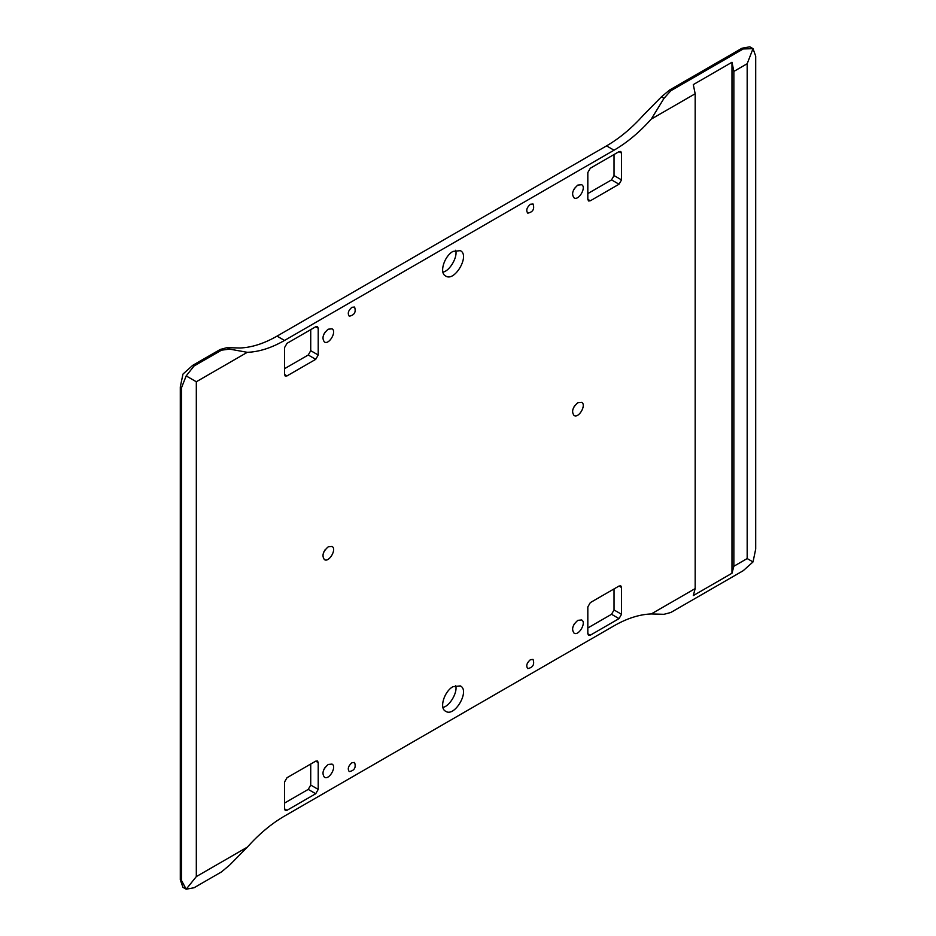 <?xml version="1.0" encoding="UTF-8"?>
<svg xmlns="http://www.w3.org/2000/svg" width="936" height="936" viewBox="0 0 936 936"><rect width="100%" height="100%" fill="white"/><g stroke="black" fill="none" stroke-linecap="round" stroke-linejoin="round"><path stroke-width="1.4" d="M733.859 566.257L747.174 558.558L753.024 561.939L743.219 570.691L670.819 612.483L663.998 614.308L651.257 613.946L695.167 588.592L693.295 595.577L731.987 573.241L733.859 566.257L733.859 71.417L731.987 62.267L693.295 84.603L695.167 93.752L651.257 119.106L663.998 98.35L661.413 96.853L669.579 90.031L670.819 90.757L743.219 48.965L741.967 48.239L669.579 90.031M747.174 558.558L747.174 63.73L733.859 71.417M753.024 561.939L755.703 549.069L755.703 56.172L753.024 48.649L747.174 63.73M741.967 48.239L749.818 46.8L753.024 48.649L743.219 48.965M670.819 90.757L663.998 98.35M220.241 349.456L192.781 365.309L194.033 366.034L221.493 350.181L220.241 349.456L227.062 347.63L239.815 348.005C251.608 347.56 264.01 343.594 277.033 336.129L606.54 145.887C619.562 138.317 631.975 127.951 643.769 114.777L661.413 96.853M180.297 386.931L180.297 879.828L181.549 880.554L181.549 387.644L180.297 386.931L182.976 374.061L192.781 365.309M277.033 336.129L284.521 340.447C271.498 347.923 259.096 351.877 247.303 352.322L196.314 381.759L196.314 876.599L247.303 847.162L229.648 865.086L221.493 871.907L194.033 887.761L186.182 889.2L181.549 880.554M695.167 93.752L695.167 588.592M284.521 340.447L614.028 150.205C627.05 142.646 639.463 132.28 651.257 119.106M651.257 613.946C639.463 614.39 627.05 618.345 614.028 625.821L284.521 816.063C271.498 823.621 259.096 833.988 247.303 847.162M530.408 659.681C526.722 662.945 525.845 665.905 527.764 668.596C532.947 667.508 534.702 664.455 533.052 659.424L530.408 659.681M351.924 307.3C348.239 310.553 347.361 313.525 349.28 316.204C354.451 315.128 356.218 312.062 354.568 307.043L351.924 307.3M530.408 204.247C526.722 207.511 525.845 210.471 527.764 213.162C532.947 212.074 534.702 209.02 533.052 203.989L530.408 204.247M351.924 762.735C348.239 765.987 347.361 768.959 349.28 771.638C354.451 770.562 356.218 767.497 354.568 762.466L351.924 762.735M453.024 686.638C444.389 691.201 438.844 708.295 445.7 711.29C454.65 717.608 470.305 690.499 460.348 685.912L453.024 686.638M453.024 251.386C444.389 255.949 438.844 273.031 445.7 276.026C454.65 282.356 470.305 255.247 460.348 250.661L453.024 251.386M577.84 620.346C572.563 625.002 571.299 629.261 574.037 633.11C578.682 636.386 586.79 622.346 581.63 619.96L577.84 620.346M328.208 329.203C322.932 333.871 321.668 338.13 324.418 341.979C329.051 345.255 337.159 331.215 331.999 328.829L328.208 329.203M577.84 185.082C572.563 189.751 571.299 194.009 574.037 197.859C578.682 201.135 586.79 187.083 581.63 184.708L577.84 185.082M328.208 764.466C322.932 769.123 321.668 773.382 324.418 777.231C329.051 780.507 337.159 766.467 331.999 764.092L328.208 764.466M328.208 546.835C322.932 551.503 321.668 555.762 324.418 559.611C329.051 562.887 337.159 548.835 331.999 546.46L328.208 546.835M577.84 402.714C572.563 407.382 571.299 411.629 574.037 415.479C578.682 418.755 586.79 404.715 581.63 402.34L577.84 402.714M315.725 326.758L317.491 326.582L318.217 328.197L315.725 326.758L287.013 343.336L284.521 347.654L284.521 374.459L287.013 375.898L315.725 359.33L308.236 355.001L284.521 368.702M308.236 355.001L310.729 350.684L318.217 355.001L318.217 328.197M318.217 355.001L315.725 359.33M287.013 375.898L285.258 376.073L284.521 374.459M619.024 151.644L620.79 151.468L621.527 153.094L619.024 151.644L590.323 168.223L587.82 172.552L587.82 199.356L590.323 200.795L619.024 184.216L611.536 179.899L587.82 193.588M611.536 179.899L614.028 175.57L621.527 179.899L621.527 153.094M621.527 179.899L619.024 184.216M590.323 200.795L588.557 200.971L587.82 199.356M611.536 614.285L614.028 609.968L621.527 614.285L621.527 587.48L619.024 586.041L590.323 602.608L587.82 606.938L587.82 633.742L590.323 635.181L619.024 618.614L611.536 614.285L587.82 627.974M621.527 614.285L619.024 618.614M590.323 635.181L588.557 635.357L587.82 633.742M619.024 586.041L620.79 585.866L621.527 587.48M308.236 789.399L310.729 785.07L318.217 789.399L318.217 762.594L315.725 761.143L287.013 777.722L284.521 782.051L284.521 808.856L287.013 810.295L315.725 793.716L308.236 789.399L284.521 803.088M318.217 789.399L315.725 793.716M287.013 810.295L285.258 810.471L284.521 808.856M315.725 761.143L317.491 760.968L318.217 762.594M442.985 707.347C449.701 706.423 458.137 691.809 455.575 685.526M442.985 272.084C449.701 271.159 458.137 256.558 455.575 250.275M573.475 625.447L574.716 623.306M323.844 334.316L325.084 332.175M573.475 190.195L574.716 188.054M323.844 769.567L325.084 767.426M323.844 551.936L325.084 549.795M573.475 407.815L574.716 405.674M310.729 329.636L310.729 350.684M614.028 154.534L614.028 175.57M614.028 588.919L614.028 609.968M310.729 764.033L310.729 785.07M194.033 366.034L186.182 375.909L181.549 387.644M196.314 381.759L186.182 375.909M247.303 352.322L229.648 349.116L221.493 350.181M196.314 876.599L186.182 889.2L182.976 887.351L180.297 879.828M731.987 573.241L731.987 62.267M606.54 145.887L614.028 150.205M227.062 347.63L229.648 349.116"/></g></svg>

